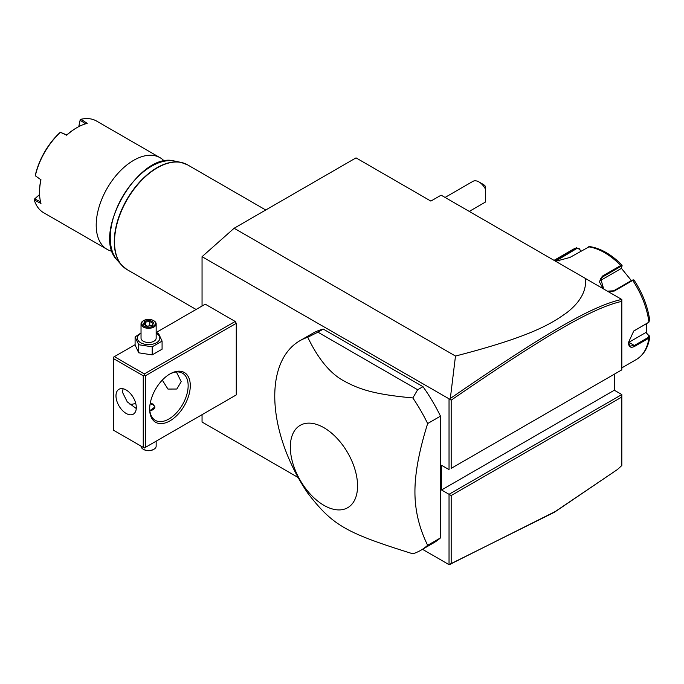 <?xml version="1.0" encoding="UTF-8"?>
<svg xmlns="http://www.w3.org/2000/svg" width="684" height="684" viewBox="0 0 684 684"><rect width="100%" height="100%" fill="white"/><g stroke="black" fill="none" stroke-linecap="round" stroke-linejoin="round"><path stroke-width="1.03" d="M202.054 306.03L202.054 256.688L234.133 228.251L356.022 157.876L430.86 201.087L441.129 195.162L621.824 299.481L621.824 301.37C591.651 307.98 542.403 337.451 451.175 400.174L451.175 468.378L621.824 369.856L621.824 301.37M298.138 477.509L202.054 422.037L202.054 414.675M202.054 256.688L449.687 399.191L450.32 398.473L455.484 356.048L234.133 228.251M614.335 374.174L614.335 390.231L621.824 394.548L449.037 494.301L449.037 564.633L422.498 549.303M449.037 399.285L449.037 469.609L441.556 465.291L441.556 489.983L451.175 495.541L451.175 563.744L555.254 511.538L617.507 469.472L621.824 465.505L621.824 397.019L451.175 495.541M113.313 358.502L113.313 430.108L143.247 447.387L143.247 375.781L113.313 358.502L113.313 357.262L114.382 356.646L144.315 373.934L144.315 375.165L145.384 375.781L145.384 447.387L144.315 448.011L236.271 394.916L236.271 323.31L235.202 321.463L205.26 304.175L156.157 332.527M420.78 550.295L433.605 542.891A120.965 69.836 -120 0 0 440.487 537.889L440.487 416.146A120.965 69.836 -120 0 0 422.994 386.665L323.258 329.089A120.965 69.836 -120 0 0 312.639 333.373L299.814 340.777A120.965 69.836 -120 0 0 274.763 396.156A120.965 69.836 -120 0 0 307.749 493.138C332.843 525.5 345.454 532.776 412.845 553.809A120.965 69.836 -120 0 0 420.78 550.295A120.965 69.836 -120 0 0 427.654 545.302C419.138 528.014 414.897 510.179 414.932 491.779C414.897 473.405 419.138 450.662 427.654 423.558A120.965 69.836 -120 0 0 412.845 397.943L417.642 389.752L317.915 332.176L307.749 337.263A120.965 69.836 -120 0 0 299.814 340.777M617.507 469.472L554.382 512.273L449.037 564.633M455.484 356.048C532.186 336.297 551.749 323.481 567.318 312.28C580.63 301.712 586.675 290.443 585.436 278.474M621.824 300.738L621.824 300.114M621.824 369.856L451.175 468.378M614.335 390.231L441.556 489.983M621.824 394.548L621.824 397.019M449.687 564.727L451.175 563.744M449.687 399.191L451.175 400.174M621.756 299.447C591.318 305.936 542.01 335.468 450.32 398.473M646.406 323.694L646.243 332.817L649.8 337.015L648.928 338.11L634.761 346.292C630.802 348.327 628.699 347.087 628.451 342.573L633.743 331.022L648.911 322.173M628.451 342.581L628.451 342.556A9.072 5.241 -60 0 0 628.878 342.325L634.333 345.48L630.067 346.078L628.451 342.316M649.398 335.938L648.877 335.605L648.5 337.298L634.333 345.48L634.761 346.292M633.564 331.167L648.714 322.344M603.185 288.725L599.372 281.774L602.313 276.156L620.756 265.512L622.107 265.349L621.004 268.632L599.808 280.868L602.527 276.994L620.969 266.341L621.987 266.298M633.948 280.286L632.726 280.397L614.283 291.042L608.067 291.546M554.75 260.758L576.715 247.719L572.799 249.515A63.509 36.662 -120 0 1 576.39 247.873L579.288 248.728L580.742 251.19M622.107 265.349L622.055 265.153C611.445 254.431 600.612 248.232 589.548 246.556L569.909 257.449L555.682 261.297M555.519 261.202L577.022 248.377L579.322 249.079M646.243 332.817L648.877 335.605M645.799 332.552L628.878 342.325M633.093 280.124L632.084 280.166L632.726 280.397A63.509 36.662 -120 0 1 648.928 322.155L649.398 320.095M649.8 320.83C647.902 306.859 642.627 293.256 633.991 280.004L633.008 279.824M632.084 280.166L613.642 290.811L607.366 291.136M603.69 289.016L600.697 278.636L602.527 276.994L602.313 276.156M621.226 268.094L631.366 280.577M579.288 248.728L580.887 251.105M478.98 181.953L483.255 184.423A6.045 3.488 60 0 1 485.392 186.313L485.392 188.998A12.098 6.985 -120 0 0 478.98 181.953A12.098 6.985 -120 0 0 472.926 181.354L445.07 197.437M469.267 211.407L485.024 202.302A12.098 6.985 -120 0 0 485.392 202.062L485.392 188.998M114.382 356.646L135.099 344.685M144.315 373.934L235.202 321.463M145.384 375.781L236.271 323.31M145.384 447.387L236.271 394.916M149.659 409.118A28.728 16.587 -60 0 1 169.974 373.934A28.728 16.587 -60 0 1 190.289 385.656A28.728 16.587 -60 0 1 169.974 420.848A28.728 16.587 -60 0 1 149.659 409.118M144.315 448.011L143.247 447.387M143.247 375.781L144.315 375.165M115.981 395.848A14.364 8.293 60 0 1 118.956 389.273A14.364 8.293 60 0 1 130.028 393.12A14.364 8.293 60 0 1 136.296 407.57A14.364 8.293 60 0 1 133.32 414.153A14.364 8.293 60 0 1 122.256 410.297A14.364 8.293 60 0 1 115.981 395.848M123.103 388.76L122.402 392.137L127.267 401.876L136.261 408.51M176.395 371.976L181.2 381.646L176.84 389.025L167.956 389.068L162.296 380.107M169.435 374.251A27.215 15.715 -60 0 1 182.517 373.199A27.215 15.715 -60 0 1 188.151 385.656A27.215 15.715 -60 0 1 176.275 413.05A27.215 15.715 -60 0 1 155.302 420.344A27.215 15.715 -60 0 1 149.668 408.485M130.003 404.329A27.215 15.715 120 0 0 135.706 403.278M150.232 403.269L153.088 404.056L154.943 406.963L149.822 410.674M149.933 410.674A6.045 3.488 0 0 0 154.404 408.237A6.045 3.488 0 0 0 152.874 404.8A6.045 3.488 0 0 0 150.121 403.885M152.874 404.8L153.088 404.919A6.353 3.668 180 0 1 154.926 407.254M156.157 441.171L156.157 446.156A7.558 4.369 180 0 1 153.943 449.243A7.558 4.369 180 0 1 143.247 449.243L143.785 449.55A6.806 3.924 180 0 0 153.404 449.55L153.943 449.243M141.032 446.113L141.032 446.156A7.558 4.369 0 0 0 143.247 449.243M141.032 332.92L135.099 336.938L135.099 345.018L138.715 352.807L152.207 354.893L162.082 349.191L162.082 341.111L158.474 333.322L156.157 332.621M152.207 354.893L152.207 346.814L162.082 341.111M138.715 352.807L138.715 344.727L152.207 346.814M135.099 336.938L138.715 344.727M141.032 333.322A11.243 6.489 0 0 0 140.639 342.718A11.243 6.489 0 0 0 156.542 342.718A11.243 6.489 0 0 0 156.542 333.536A11.243 6.489 0 0 0 156.157 333.322M156.157 323.925A7.558 4.369 0 0 1 151.489 327.961A7.558 4.369 0 0 1 143.247 327.012A7.558 4.369 180 0 1 141.032 323.925L141.032 338.127A7.558 4.369 0 0 0 143.247 341.213A7.558 4.369 0 0 0 151.489 342.162A7.558 4.369 0 0 0 156.157 338.127L156.157 323.925A7.558 4.369 0 0 0 153.943 320.839L153.404 320.531A6.806 3.924 180 0 0 143.785 320.531A6.806 3.924 180 0 0 143.785 326.088A6.806 3.924 0 0 0 153.404 326.088A6.806 3.924 0 0 0 153.404 320.531M141.032 323.925A7.558 4.369 180 0 1 143.247 320.839A7.558 4.369 180 0 1 143.529 320.685M143.409 324.113L147.205 326.302L152.387 325.498L153.772 322.506L149.984 320.317L144.803 321.121L143.409 324.113L144.273 324.609M144.803 321.121L145.435 322.121L144.375 324.404M149.984 320.317L149.753 321.454L145.435 322.121L145.435 325.02M153.772 322.506L151.797 325.575M152.387 325.498L151.754 325.772L152.387 325.498M149.753 325.755L149.753 321.454L152.874 323.25M440.487 416.146L427.654 423.558M440.487 537.889L427.654 545.302M323.258 329.089L317.915 332.176M422.994 386.665L417.642 389.752M412.845 397.943C376.294 394.565 360.297 390 344.001 380.962C330.415 373.746 318.334 359.185 307.749 337.263M357.561 485.939A47.547 27.454 -120 0 0 323.942 427.705A47.547 27.454 -120 0 0 290.324 447.114A47.547 27.454 -120 0 0 323.942 505.348A47.547 27.454 -120 0 0 357.561 485.939M164.34 161.133A52.924 30.558 120 0 0 160.09 157.722A52.924 30.558 120 0 0 133.628 160.347A52.924 30.558 120 0 0 96.205 225.164A52.924 30.558 -60 0 0 107.166 249.386L43.656 212.724A52.924 30.558 120 0 1 34.303 200.096L40.972 203.464A52.924 30.558 120 0 1 39.535 192.443L39.535 192.443A52.924 30.558 120 0 1 40.972 179.764L35.329 175.797L35.388 174.924A52.018 30.028 120 0 1 59.713 132.799L60.431 132.311A52.924 30.558 120 0 0 35.337 175.779M66.793 134.945L60.431 132.311L66.699 135.21A52.924 30.558 120 0 1 76.959 127.626L76.317 128.002A52.018 30.028 120 0 0 66.793 134.945L66.699 135.21M160.09 157.722L96.572 121.059A52.924 30.558 120 0 0 80.96 119.272L87.219 123.359A52.924 30.558 120 0 0 76.959 127.626M112.244 251.361A52.924 30.558 -60 0 1 107.166 249.386M78.763 126.634L80.25 119.563L78.857 126.591M80.25 119.563L80.96 119.272M85.833 123.949L80.148 120.256M35.329 175.797L40.972 179.764M39.535 192.443L39.535 191.708A52.018 30.028 -60 0 1 40.792 179.986M40.792 201.968L34.747 198.899L34.2 199.326L39.578 194.512M34.303 200.096L34.2 199.326M34.747 198.899L39.586 194.607M621.824 367.881L636.308 359.519A63.509 36.662 -120 0 0 648.928 338.11L648.5 337.298M634.761 330.338L634.333 330.663M620.969 266.341L620.756 265.512A63.509 36.662 -120 0 0 588.351 246.804M557.939 258.518L559.307 260.903M576.39 247.873L577.022 248.377M648.928 322.155L648.5 322.48M614.283 291.042L613.642 290.811M265.743 209.997L187.527 164.835A60.483 34.918 120 0 0 140.921 181.046A60.483 34.918 120 0 0 114.519 241.914A60.483 34.918 120 0 0 127.044 269.599L196.103 309.467M124.24 267.641A60.431 34.893 -60 0 1 121.615 265.144A60.431 34.893 -60 0 1 126.797 199.617A60.431 34.893 -60 0 1 180.952 162.364A60.431 34.893 -60 0 1 184.432 163.382M187.527 164.835L180.952 162.364L174.642 161.082A58.354 33.687 120 0 0 122.35 197.043A58.354 33.687 120 0 0 117.349 260.322L121.615 265.144L127.044 269.599M636.308 359.519C643.729 354.996 648.218 347.498 649.8 337.015M554.04 260.347L572.799 249.515M143.247 320.839L143.785 320.531M144.025 324.207L147.368 326.14L152.01 325.404M174.642 161.082C138.989 150.694 90.527 234.638 117.349 260.322"/></g></svg>
